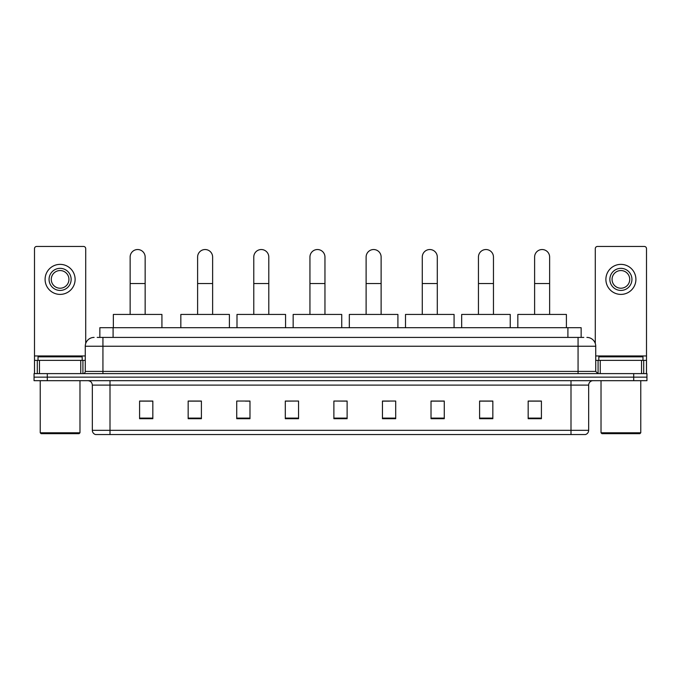<?xml version="1.0" encoding="UTF-8"?>
<svg xmlns="http://www.w3.org/2000/svg" width="681" height="681" viewBox="0 0 681 681"><rect width="100%" height="100%" fill="white"/><g stroke="black" fill="none" stroke-linecap="round" stroke-linejoin="round"><path stroke-width="1.02" d="M99.852 337.41L99.852 327.697L581.148 327.697L581.148 337.41M97.4 337.41L583.804 337.41M97.196 337.41L102.933 337.41L102.933 346.237L85.27 346.237L85.27 371.409A2.205 2.205 0 0 1 83.065 373.614M94.106 337.41A8.827 8.827 0 0 0 85.27 346.237M586.894 337.41A8.827 8.827 0 0 1 595.73 346.237L595.73 371.409L597.935 373.614M47.295 373.614L34.05 373.614L34.05 377.146L47.295 377.146L34.05 377.146L34.05 380.679L47.295 380.679L47.295 377.146L633.705 377.146L47.295 377.146L47.295 373.614L633.705 373.614L633.705 377.146L646.95 377.146L633.705 377.146L633.705 380.679L47.295 380.679M633.705 380.679L646.95 380.679L646.95 373.614L633.705 373.614M588.665 430.315C588.537 432.435 587.482 433.848 585.481 434.555L571.001 434.555L571.001 430.315L588.665 430.315L588.665 385.097A4.418 4.418 0 0 1 593.074 380.679M571.001 434.555L95.519 434.555A4.418 4.418 0 0 1 92.335 430.315L92.335 385.097C92.08 382.416 90.607 380.943 87.926 380.679M541.412 418.704L541.412 401.041L528.167 401.041L528.167 418.704L541.412 418.704M492.84 418.704L492.84 401.041L479.594 401.041L479.594 418.704L492.84 418.704M444.267 418.704L444.267 401.041L431.022 401.041L431.022 418.704L444.267 418.704M395.695 418.704L395.695 401.041L382.45 401.041L382.45 418.704L395.695 418.704M152.833 418.704L152.833 401.041L139.588 401.041L139.588 418.704L152.833 418.704M201.406 418.704L201.406 401.041L188.16 401.041L188.16 418.704L201.406 418.704M249.978 418.704L249.978 401.041L236.733 401.041L236.733 418.704L249.978 418.704M298.55 418.704L298.55 401.041L285.305 401.041L285.305 418.704L298.55 418.704M347.123 418.704L347.123 401.041L333.877 401.041L333.877 418.704L347.123 418.704M298.55 401.041L285.305 401.126L298.55 401.041M245.39 401.126L249.978 401.126M189.216 401.126L201.406 401.126M382.45 401.126L389.515 401.126M333.877 401.041L347.123 401.126L333.877 401.041M152.833 401.126L139.588 401.126M444.267 401.126L431.022 401.126M492.84 401.126L479.594 401.126M541.412 401.126L528.167 401.126M80.75 373.614L80.75 360.368L39.455 360.368L39.455 373.614M85.712 343.479L85.712 248.65A2.205 2.205 0 0 0 83.508 246.445L36.697 246.445A2.205 2.205 0 0 0 34.493 248.65L34.493 360.368L39.455 360.368M80.75 360.368L85.27 360.368M34.493 373.614L34.493 360.368M60.107 268.348A11.041 11.041 0 0 0 49.066 279.389A11.041 11.041 0 0 0 60.107 290.429A11.041 11.041 0 0 0 71.139 279.389A11.041 11.041 0 0 0 60.107 268.348M60.107 270.553A8.827 8.827 0 0 0 51.271 279.389A8.827 8.827 0 0 0 60.107 288.216A8.827 8.827 0 0 0 68.934 279.389A8.827 8.827 0 0 0 60.107 270.553M60.107 294.396A15.016 15.016 0 0 0 75.114 279.389A15.016 15.016 0 0 0 60.107 264.373A15.016 15.016 0 0 0 45.091 279.389A15.016 15.016 0 0 0 60.107 294.396M79.09 433.669L41.115 433.669L40.23 432.784L79.975 432.784L79.09 433.669M40.23 380.679L40.23 432.784M79.975 380.679L79.975 432.784M82.18 360.368L82.18 356.835L38.025 356.835L38.025 360.368M130.139 314.443L130.139 257.043A7.508 7.508 0 0 1 137.639 249.535A7.508 7.508 0 0 1 145.147 257.043A7.508 7.508 0 0 0 137.639 249.535M145.147 314.443L145.147 257.043M161.925 327.697L161.925 314.443L113.352 314.443L113.352 327.697M197.609 314.443L197.609 257.043A7.508 7.508 0 0 1 205.117 249.535A7.508 7.508 0 0 1 212.625 257.043A7.508 7.508 0 0 0 205.117 249.535M212.625 314.443L212.625 257.043M229.403 327.697L229.403 314.443L180.831 314.443L180.831 327.697M253.775 314.443L253.775 257.043A7.508 7.508 0 0 1 261.283 249.535A7.508 7.508 0 0 1 268.791 257.043A7.508 7.508 0 0 0 261.283 249.535M268.791 314.443L268.791 257.043M285.569 327.697L285.569 314.443L236.997 314.443L236.997 327.697M309.94 314.443L309.94 257.043A7.508 7.508 0 0 1 317.448 249.535A7.508 7.508 0 0 1 324.956 257.043A7.508 7.508 0 0 0 317.448 249.535M324.956 314.443L324.956 257.043M341.734 327.697L341.734 314.443L293.162 314.443L293.162 327.697M366.114 314.443L366.114 257.043A7.508 7.508 0 0 1 373.614 249.535A7.508 7.508 0 0 1 381.122 257.043A7.508 7.508 0 0 0 373.614 249.535M381.122 314.443L381.122 257.043M397.908 327.697L397.908 314.443L349.327 314.443L349.327 327.697M422.28 314.443L422.28 257.043A7.508 7.508 0 0 1 429.788 249.535A7.508 7.508 0 0 1 437.296 257.043A7.508 7.508 0 0 0 429.788 249.535M437.296 314.443L437.296 257.043M454.074 327.697L454.074 314.443L405.501 314.443L405.501 327.697M478.445 314.443L478.445 257.043A7.508 7.508 0 0 1 485.953 249.535A7.508 7.508 0 0 1 493.461 257.043A7.508 7.508 0 0 0 485.953 249.535M493.461 314.443L493.461 257.043M510.239 327.697L510.239 314.443L461.667 314.443L461.667 327.697M534.611 314.443L534.611 257.043A7.508 7.508 0 0 1 542.119 249.535A7.508 7.508 0 0 1 549.627 257.043A7.508 7.508 0 0 0 542.119 249.535M549.627 314.443L549.627 257.043M566.405 327.697L566.405 314.443L517.832 314.443L517.832 327.697M641.545 373.614L641.545 360.368L600.25 360.368L600.25 373.614M641.545 360.368L646.507 360.368L646.507 248.65A2.205 2.205 0 0 0 644.303 246.445L597.492 246.445A2.205 2.205 0 0 0 595.288 248.65L595.288 343.479M595.73 360.368L600.25 360.368M646.507 360.368L646.507 373.614M620.893 268.348A11.041 11.041 0 0 0 609.861 279.389A11.041 11.041 0 0 0 620.893 290.429A11.041 11.041 0 0 0 631.934 279.389A11.041 11.041 0 0 0 620.893 268.348M620.893 270.553A8.827 8.827 0 0 0 612.066 279.389A8.827 8.827 0 0 0 620.893 288.216A8.827 8.827 0 0 0 629.729 279.389A8.827 8.827 0 0 0 620.893 270.553M620.893 294.396A15.016 15.016 0 0 0 635.909 279.389A15.016 15.016 0 0 0 620.893 264.373A15.016 15.016 0 0 0 605.886 279.389A15.016 15.016 0 0 0 620.893 294.396M639.885 433.669L601.91 433.669L601.025 432.784L640.77 432.784L639.885 433.669M601.025 380.679L601.025 432.784M640.77 380.679L640.77 432.784M642.975 360.368L642.975 356.835L598.82 356.835L598.82 360.368M113.097 337.41L113.097 327.697M567.903 337.41L567.903 327.697M102.933 373.614L102.933 371.409L595.73 371.409M85.27 371.409L102.933 371.409L102.933 346.237L578.067 346.237L578.067 373.614M595.73 346.237L578.067 346.237L578.067 337.41M571.001 380.679L571.001 385.097L92.335 385.097M588.665 385.097L571.001 385.097L571.001 430.315L109.999 430.315L109.999 434.555M92.335 430.315L109.999 430.315L109.999 380.679M347.123 418.091L333.877 418.091M298.55 418.091L285.305 418.091M249.978 418.091L236.733 418.091M201.406 418.091L188.16 418.091M152.833 418.091L139.588 418.091M395.695 418.091L382.45 418.091M444.267 418.091L431.022 418.091M492.84 418.091L479.594 418.091M541.412 418.091L528.167 418.091M85.27 355.959L34.493 355.959M82.92 360.368L82.92 373.614M34.527 360.368L34.527 373.614M37.285 373.614L37.285 360.368M130.139 283.534L145.147 283.534M197.609 283.534L212.625 283.534M253.775 283.534L268.791 283.534M309.94 283.534L324.956 283.534M366.114 283.534L381.122 283.534M422.28 283.534L437.296 283.534M478.445 283.534L493.461 283.534M534.611 283.534L549.627 283.534M646.507 355.959L595.73 355.959M646.473 373.614L646.473 360.368M643.715 360.368L643.715 373.614M598.08 373.614L598.08 360.368"/></g></svg>
